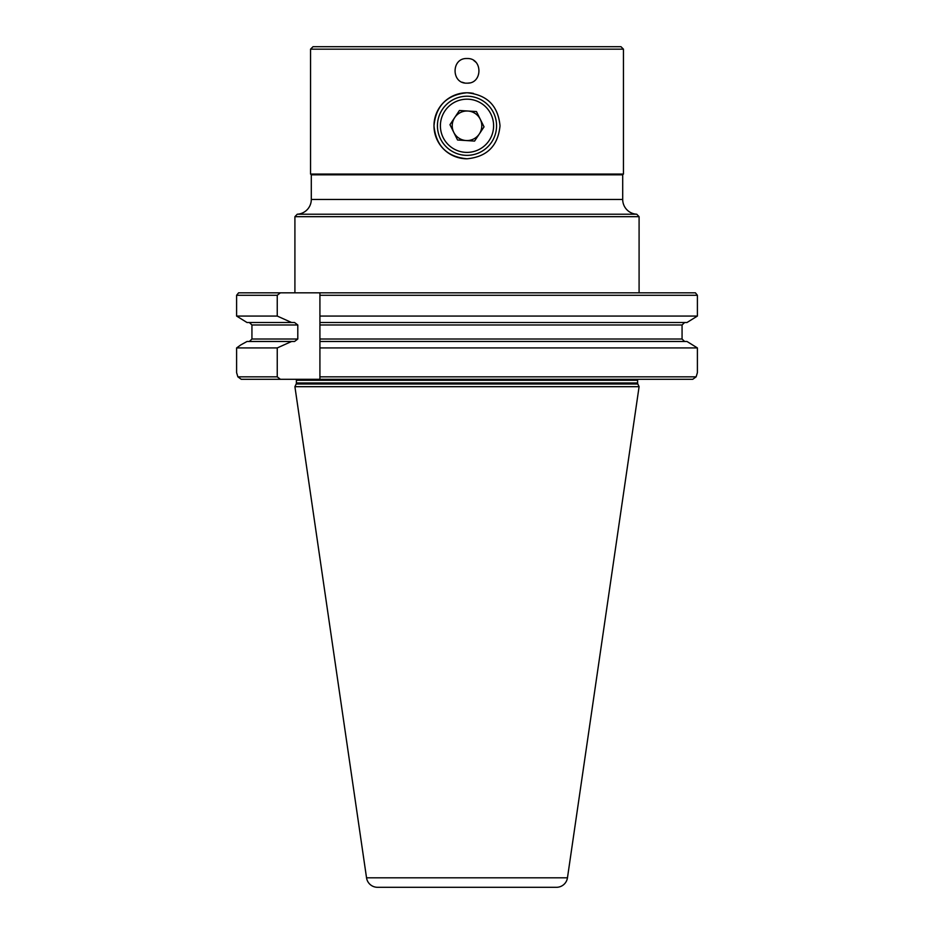 <?xml version="1.0" encoding="UTF-8"?>
<svg xmlns="http://www.w3.org/2000/svg" width="934" height="934" viewBox="0 0 934 934"><rect width="100%" height="100%" fill="white"/><g stroke="black" fill="none" stroke-linecap="round" stroke-linejoin="round"><path stroke-width="1.4" d="M636.743 214.213L639.089 216.676L294.911 216.676L297.257 214.213A14.781 14.781 0 0 0 311.302 199.444L622.698 199.444A14.781 14.781 0 0 0 636.743 214.213L297.257 214.213M622.698 199.444L622.698 174.81L623.445 174.074L310.555 174.074L310.555 49.163L623.445 49.163L620.982 46.7L313.018 46.7L310.555 49.163M473.48 93.412A33.017 33.017 0 0 0 467 92.77C446.942 94.731 435.933 105.729 433.983 125.775C435.933 145.844 446.942 156.854 467 158.792C487.046 156.854 498.055 145.856 500.017 125.798C498.091 105.752 487.081 94.743 467 92.77A33.017 33.017 0 0 0 433.983 125.786A33.017 33.017 0 0 0 467 158.792M467 58.527C451.11 57.768 451.099 83.92 467 83.161C482.866 83.932 482.925 57.78 467 58.527M467 83.161A12.317 12.317 0 0 0 469.393 82.928M475.721 62.134A12.317 12.317 0 0 0 473.853 60.605M622.698 174.81L311.302 174.81L311.302 199.444M311.302 174.81L310.555 174.074M637.817 379.297A2.463 2.463 0 0 0 637.607 380.278L296.393 380.278A2.463 2.463 0 0 0 296.183 379.297M637.607 380.278L637.607 382.963L296.393 382.963L296.393 380.278M637.607 382.963A2.463 2.463 0 0 0 637.84 384.014L296.16 384.014A2.463 2.463 0 0 0 296.393 382.963M637.84 384.014L639.089 386.688L294.911 386.688L639.089 386.688L567.463 877.808A11.091 11.091 0 0 1 556.489 887.3L377.511 887.3A11.091 11.091 0 0 1 366.537 877.808L294.911 386.688L296.16 384.014M294.911 292.821L294.911 216.676M639.089 292.821L639.089 216.676M692.748 379.297L696.134 376.834L697.394 372.643L697.394 347.927L319.918 347.927L319.918 376.834L696.134 376.834L692.748 379.297L319.918 379.297L319.918 376.834M277.246 376.834L277.246 347.927L236.606 347.927L236.606 372.643L237.866 376.834L241.252 379.297L237.866 376.834L277.246 376.834L280.375 379.297L241.252 379.297M686.992 341.482L697.394 347.927L686.992 341.482L319.918 341.482L319.918 316.066L697.394 316.066L697.394 295.284L319.918 295.284L319.918 322.51L686.992 322.51L697.394 316.066L686.992 322.51M277.246 295.284L236.606 295.284L236.606 316.066L277.246 316.066L277.246 295.284L280.375 292.821L695.41 292.821L697.394 295.284M236.606 316.066L247.008 322.51L236.606 316.066M247.008 322.51L291.583 322.51L277.246 316.066M291.583 322.51L294.549 322.51L297.794 324.974L297.794 339.019L294.549 341.482L247.008 341.482L240.785 344.926L247.008 341.482M249.366 322.51L251.935 324.974L251.935 339.019L249.366 341.482L251.935 339.019L251.935 324.974L297.794 324.974M240.785 344.926L236.606 347.927L240.785 344.926M277.246 347.927L291.583 341.482M319.918 341.482L319.918 347.927L319.918 341.482M319.918 339.019L682.065 339.019L684.634 341.482L682.065 339.019L682.065 324.974L684.634 322.51L682.065 324.974L319.918 324.974L319.918 322.51M280.375 379.297L319.918 379.297M319.918 295.284L319.918 292.821M236.606 295.284L238.59 292.821L280.375 292.821M462.283 82.227A12.317 12.317 0 0 0 464.595 82.928M453.761 132.348A14.781 14.781 0 0 0 479.305 133.971A14.781 14.781 0 0 0 467.934 111.029A14.781 14.781 0 0 0 453.761 132.348M465.319 152.335A26.607 26.607 0 0 0 493.549 127.468A26.607 26.607 0 0 0 468.681 99.226A26.607 26.607 0 0 0 440.451 124.105A26.607 26.607 0 0 0 465.319 152.335M468.868 96.284A29.561 29.561 0 0 1 496.503 127.654A29.561 29.561 0 0 1 465.132 155.289A29.561 29.561 0 0 1 437.497 123.918A29.561 29.561 0 0 1 468.868 96.284M484.034 126.861L476.457 111.566L459.423 110.492L449.966 124.701L457.543 139.995L474.577 141.081L484.034 126.861M366.537 877.808L567.463 877.808M251.935 339.019L297.794 339.019M623.445 174.074L623.445 49.163"/></g></svg>
